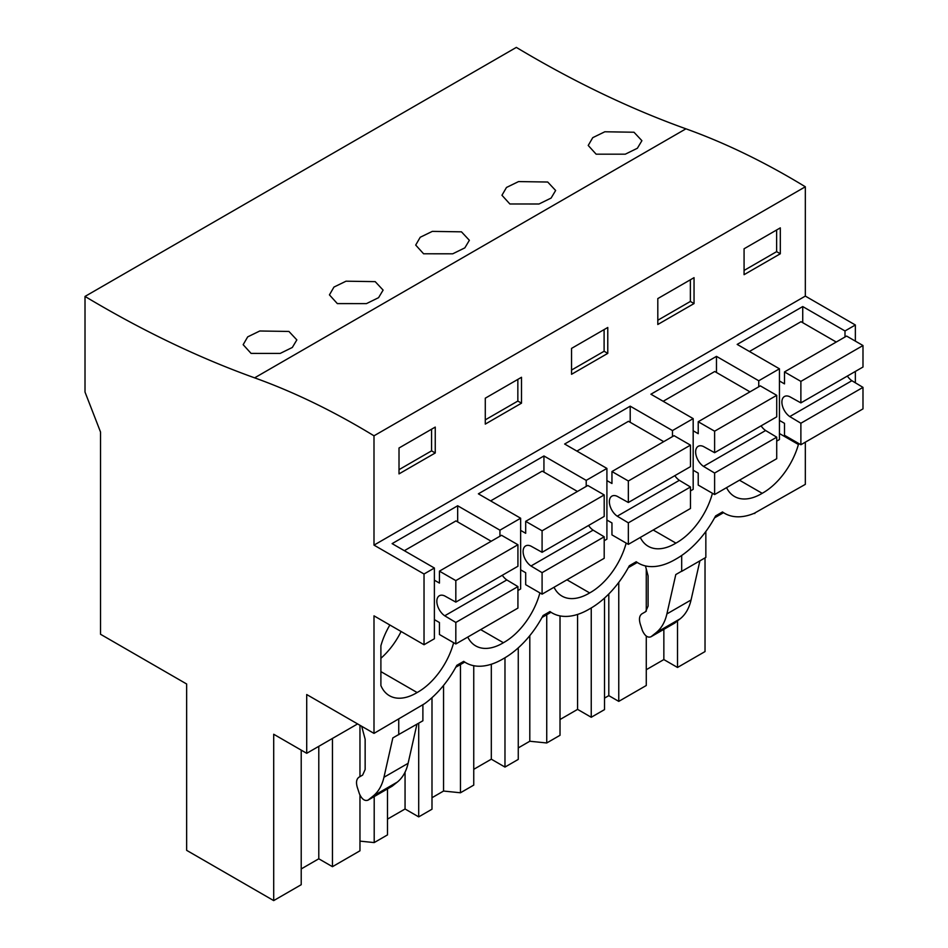 <?xml version="1.0" encoding="UTF-8"?>
<svg xmlns="http://www.w3.org/2000/svg" width="948" height="948" viewBox="0 0 948 948"><rect width="100%" height="100%" fill="white"/><g stroke="black" fill="none" stroke-linecap="round" stroke-linejoin="round"><path stroke-width="1.42" d="M254.621 377.849A1171.171 676.185 -120 0 1 85.012 296.428L516.34 47.4A1171.171 676.185 -120 0 0 685.937 128.821L254.621 377.849A788.274 455.111 -120 0 1 373.998 435.807L805.326 186.78A788.274 455.111 -120 0 0 685.937 128.821M855.357 341.126L855.357 324.986L805.326 296.096L805.326 186.78M855.357 382.802L855.357 371.438M754.312 513.259L805.326 484.357L805.326 442.171M705.028 557.886L705.028 651.572L677.512 667.463L663.849 659.571L646.275 669.715M85.012 296.428L85.012 392.045L100.535 432.063L100.535 634.271L186.649 683.994L186.649 850.344L273.699 900.6L301.215 884.709L301.215 750.141M332.452 738.445L332.452 866.685L359.967 850.794L359.967 795.171M332.452 866.685L318.789 858.793L301.215 868.937M604.528 698.107L608.806 695.631L618.76 701.378L646.275 685.499L646.275 636.072M591.244 607.952L591.244 717.269L604.528 709.602L604.528 598.058M591.244 717.269L577.581 709.377L560.019 719.52M518.26 747.913L529.802 741.241L546.735 742.971L560.019 735.293L560.019 615.892M504.976 657.758L504.976 767.074L518.26 759.407L518.26 647.863M504.976 767.074L491.313 759.182L473.751 769.326M431.992 797.718L443.546 791.047L460.467 792.777L473.751 785.098L473.751 665.697M418.708 723.182L418.708 816.88L431.992 809.213L431.992 697.669M418.708 816.88L405.057 808.988L387.483 819.131M359.967 841.125L374.199 842.582L387.483 834.904L387.483 788.926M646.275 611.211L646.275 569.084M677.512 620.928L677.512 667.463M618.76 582.392L618.76 701.378M357.609 723.917L306.714 753.305L306.714 694.54L373.998 733.385L373.998 615.845L424.029 644.735L424.029 574.002L373.998 545.124L373.998 435.807M273.699 900.6L273.699 734.25L306.714 753.305M723.502 512.678L714.579 517.833M637.234 562.484L628.311 567.639M550.966 612.29L542.043 617.432M464.698 662.095L455.787 667.238M463.572 661.431L465.93 662.806A73.197 42.257 120 0 1 463.714 661.349L456.806 665.342A73.197 42.257 120 0 1 424.538 703.724L373.998 733.385M465.93 662.806A73.197 42.257 120 0 0 502.535 659.18L504.253 658.185A73.197 42.257 120 0 0 543.074 615.536L549.982 611.543A73.197 42.257 120 0 0 552.198 613A73.197 42.257 120 0 0 588.791 609.374L590.521 608.379A73.197 42.257 120 0 0 629.342 565.731L636.238 561.749A73.197 42.257 120 0 0 638.466 563.195A73.197 42.257 120 0 0 675.059 559.569L676.789 558.573A73.197 42.257 120 0 0 715.61 515.925L722.506 511.944A73.197 42.257 120 0 0 724.722 513.389A73.197 42.257 120 0 0 754.786 513.058L754.786 513.543M726.559 487.651A53.681 30.988 120 0 0 734.487 496.479A53.681 30.988 120 0 0 762.192 493.316A53.681 30.988 120 0 0 798.417 444.482L779.446 433.532M798.417 443.32L798.417 444.482M467.767 637.068A53.681 30.988 120 0 0 475.695 645.896A53.681 30.988 120 0 0 503.4 642.732A53.681 30.988 120 0 0 539.898 592.891M640.291 537.457A53.681 30.988 120 0 0 648.219 546.285A53.681 30.988 120 0 0 675.924 543.121A53.681 30.988 120 0 0 712.434 493.28M554.023 587.262A53.681 30.988 120 0 0 561.963 596.091A53.681 30.988 120 0 0 589.656 592.927A53.681 30.988 120 0 0 626.166 543.086M389.865 625.005A53.681 30.988 120 0 0 380.895 645.754L380.895 685.546A53.681 30.988 120 0 0 389.427 695.702A53.681 30.988 120 0 0 417.132 692.538A53.681 30.988 120 0 0 453.642 642.697M424.029 574.002L434.385 568.03L434.385 638.751L424.029 644.735M758.744 386.796L758.744 380.764L779.446 368.808L779.446 439.54L776.72 441.104M672.476 436.601L672.476 430.57L693.178 418.613L693.178 489.346L690.464 490.91M586.208 486.407L586.208 480.375L606.91 468.419L606.91 539.139L604.196 540.716M499.94 536.201L499.94 530.181L520.642 518.224L520.642 588.945L517.928 590.521M855.357 324.986L845 330.959L802.731 306.56L737.177 344.408L779.446 368.808M845 336.99L845 330.959M805.326 296.096L373.998 545.124M434.385 568.03L392.116 543.631L457.671 505.77L499.94 530.181M520.642 518.224L478.373 493.825L543.939 455.964L586.208 480.375M606.91 468.419L564.641 444.019L630.207 406.171L672.476 430.57M693.178 418.613L650.909 394.214L716.475 356.365L758.744 380.764M744.073 248.779L744.073 274.683L780.311 253.768L780.311 227.864L744.073 248.779M571.549 348.39L607.775 327.475L607.775 353.367L571.549 374.294L571.549 348.39M657.805 298.584L694.043 277.669L694.043 303.561L657.805 324.489L657.805 298.584M521.507 403.173L521.507 377.28L485.281 398.196L485.281 424.1L521.507 403.173L517.845 401.063L517.845 379.401M399.013 448.001L399.013 473.893L435.251 452.978L435.251 427.086L399.013 448.001M596.138 154.18L625.265 154.192L637.376 148.255L641.903 140.683L633.987 132.234L604.836 131.772L592.749 137.661L588.222 145.459L596.138 154.18M509.87 203.986L501.954 195.264L506.481 187.467L518.568 181.578L547.719 182.028L555.635 190.489L551.108 198.061L539.009 203.998L509.87 203.986M337.334 303.597L366.473 303.609L378.572 297.672L383.111 290.1L375.195 281.639L346.044 281.189L333.957 287.066L329.43 294.875L337.334 303.597M423.602 253.791L415.698 245.07L420.225 237.261L432.312 231.383L461.463 231.833L469.367 240.294L464.84 247.866L452.741 253.803L423.602 253.791M251.078 353.403L243.162 344.681L247.689 336.872L259.776 330.994L288.927 331.445L296.843 339.905L292.316 347.466L280.205 353.414L251.078 353.403M663.849 629.365L663.849 659.571M681.683 555.469L681.683 571.36L705.845 557.412L705.845 531.496M675.794 574.559L681.517 571.265L675.794 574.559L666.894 613.925L691.056 599.977L699.897 560.849M691.056 599.977C689.16 608.178 685.558 614.434 680.273 618.724L674.549 623.156M666.894 613.925C664.998 622.125 661.408 628.382 656.111 632.672L651.015 636.748C647.721 638.016 644.83 635.907 642.353 630.432L640.267 624.057C638.81 619.044 639.379 615.631 641.986 613.794L645.564 611.733L648.088 606.151L648.088 575.874L645.434 565.909M762.192 493.316L739.464 480.198M802.731 322.687L802.731 306.56M780.311 253.768L776.637 251.647L776.637 229.985M776.637 251.647L744.073 270.441M675.166 622.8L651.015 636.748L674.869 623.002M608.806 593.969L608.806 695.631M359.967 725.279L359.967 776.625M318.789 746.337L318.789 858.793M361.686 726.275L365.146 739.227L365.146 769.515L362.622 775.097L359.043 777.159C356.424 778.995 355.856 782.42 357.325 787.421L359.411 793.784C361.887 799.259 364.779 801.368 368.061 800.1L373.168 796.024C378.453 791.734 382.056 785.489 383.952 777.277L392.839 737.923L398.563 734.617L392.839 737.923M391.595 786.508L367.765 800.302L392.223 786.153L397.319 782.076C402.616 777.787 406.206 771.542 408.102 763.33L416.942 724.201M422.891 705.158L422.891 720.776L398.563 734.617M398.741 734.724L398.741 719.105M417.132 692.538L380.895 671.611M401.099 631.486A53.681 30.988 -60 0 1 380.895 658.279M457.671 521.91L457.671 505.77M435.251 452.978L431.577 450.857L431.577 429.195M431.577 450.857L399.013 469.663M675.924 543.121L653.208 530.003M716.475 372.493L716.475 356.365M529.802 635.646L529.802 741.241M546.735 614.731L546.735 742.971M694.043 303.561L690.369 301.452L690.369 279.79M690.369 301.452L657.805 320.246M577.581 614.423L577.581 709.377M589.656 592.927L566.94 579.809M630.207 422.298L630.207 406.171M443.546 685.44L443.546 791.047M460.467 664.536L460.467 792.777M607.775 353.367L604.101 351.258L604.101 329.596M604.101 351.258L571.549 370.052M491.313 664.228L491.313 759.182M503.4 642.732L480.672 629.614M543.939 472.104L543.939 455.964M374.199 796.593L374.199 842.582M517.845 401.063L485.281 419.857M405.057 772.17L405.057 808.988M847.358 376.06A12.206 7.039 -120 0 0 851.885 380.717L862.988 387.376L800.882 423.235L800.882 444.742L784.494 435.274L784.494 423.329L779.446 420.414M800.882 444.742L862.988 408.884L862.988 387.376M836.243 342.038L801.013 321.692L749.418 351.483M851.885 380.717L789.779 416.575A12.206 7.039 -120 0 1 782.42 405.815A12.206 7.039 -120 0 1 784.423 396.525A12.206 7.039 -120 0 1 789.779 396.726L800.882 402.888L862.988 367.03L862.988 345.534L846.6 336.066L784.494 371.924L784.494 383.881L779.446 380.966M800.882 402.888L800.882 381.392L784.494 371.924M789.779 416.575L800.882 423.235M862.988 345.534L800.882 381.392M761.09 425.865A12.206 7.039 -120 0 0 765.617 430.522L776.72 437.182L714.614 473.04L714.614 494.548L698.226 485.08L698.226 473.123L693.178 470.22M714.614 494.548L776.72 458.69L776.72 437.182M749.986 391.844L714.745 371.498L663.162 401.288M765.617 430.522L703.511 466.38A12.206 7.039 -120 0 1 696.152 455.621A12.206 7.039 -120 0 1 698.166 446.33A12.206 7.039 -120 0 1 703.511 446.532L714.614 452.694L776.72 416.836L776.72 395.328L760.332 385.872L698.226 421.73L698.226 433.686L693.178 430.771M714.614 452.694L714.614 431.198L698.226 421.73M703.511 466.38L714.614 473.04M776.72 395.328L714.614 431.198M674.834 475.671A12.206 7.039 -120 0 0 679.361 480.328L690.464 486.988L628.346 522.846L628.346 544.353L611.958 534.885L611.958 522.929L606.91 520.025M628.346 544.353L690.464 508.495L690.464 486.988M663.719 441.649L628.477 421.303L576.894 451.094M679.361 480.328L617.243 516.186A12.206 7.039 -120 0 1 609.896 505.426A12.206 7.039 -120 0 1 611.898 496.136A12.206 7.039 -120 0 1 617.243 496.337L628.346 502.499L690.464 466.641L690.464 445.133L674.075 435.677L611.958 471.535L611.958 483.492L606.91 480.577M628.346 502.499L628.346 480.991L611.958 471.535M617.243 516.186L628.346 522.846M690.464 445.133L628.346 480.991M588.566 525.476A12.206 7.039 -120 0 0 593.092 530.133L604.196 536.793L542.09 572.651L542.09 594.159L525.69 584.691L525.69 572.734L520.642 569.819M542.09 594.159L604.196 558.301L604.196 536.793M577.451 491.455L542.209 471.109L490.626 500.899M593.092 530.133L530.987 565.992A12.206 7.039 -120 0 1 523.628 555.232A12.206 7.039 -120 0 1 525.63 545.941A12.206 7.039 -120 0 1 530.987 546.143L542.09 552.305L604.196 516.447L604.196 494.939L587.807 485.483L525.69 521.341L525.69 533.297L520.642 530.382M542.09 552.305L542.09 530.797L525.69 521.341M530.987 565.992L542.09 572.651M604.196 494.939L542.09 530.797M502.298 575.27A12.206 7.039 -120 0 0 506.825 579.939L517.928 586.599L455.822 622.457L455.822 643.965L439.434 634.496L439.434 622.54L434.385 619.625M455.822 643.965L517.928 608.095L517.928 586.599M491.194 541.261L455.952 520.914L404.358 550.693M506.825 579.939L444.719 615.797A12.206 7.039 -120 0 1 437.36 605.037A12.206 7.039 -120 0 1 439.374 595.735A12.206 7.039 -120 0 1 444.719 595.948L455.822 602.11L517.928 566.252L517.928 544.745L501.539 535.288L439.434 571.146L439.434 583.091L434.385 580.188M455.822 602.11L455.822 580.603L439.434 571.146M444.719 615.797L455.822 622.457M517.928 544.745L455.822 580.603M656.111 632.672L680.273 618.724M397.319 782.076L373.168 796.024M408.102 763.33L383.952 777.277M722.364 512.027L724.722 513.389M636.096 561.832L638.466 563.195M549.828 611.626L552.198 613"/></g></svg>
